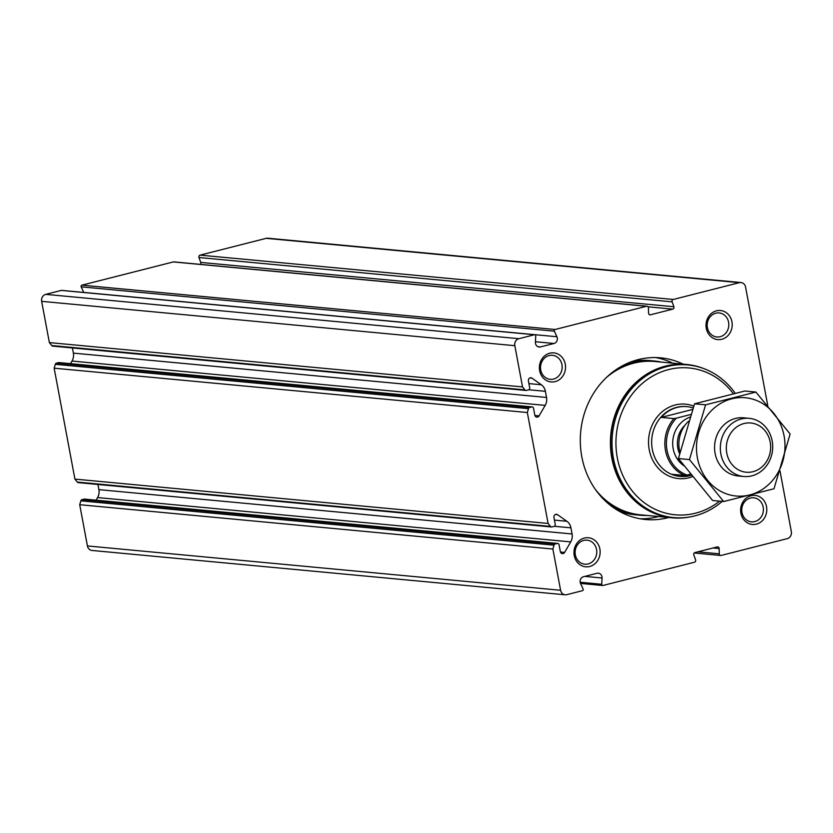 <?xml version="1.0" encoding="UTF-8"?>
<svg xmlns="http://www.w3.org/2000/svg" width="833" height="833" viewBox="0 0 833 833"><rect width="100%" height="100%" fill="white"/><g stroke="black" fill="none" stroke-linecap="round" stroke-linejoin="round"><path stroke-width="1.25" d="M565.18 594.793L92.005 550.457A5.841 5.227 95.4 0 1 87.423 545.948L79.708 504.704L552.883 549.041L560.599 590.285A5.841 5.227 95.4 0 0 565.18 594.793A5.841 5.227 95.4 0 0 566.794 594.668L582.371 590.712A1.166 1.041 95.4 0 0 583.1 589.025L580.559 583.464A4.675 4.186 95.4 0 1 583.454 576.728L597.022 573.281A4.675 4.186 95.4 0 1 602.061 578.008L601.738 584.287A1.166 1.041 95.4 0 0 602.998 585.474L694.43 562.233A1.749 1.572 95.4 0 0 695.576 559.849L693.816 554.955A1.749 1.572 95.4 0 1 694.951 552.571L717.255 546.906A1.749 1.572 95.4 0 1 719.139 548.52L719.285 553.82A1.749 1.572 95.4 0 0 721.18 555.434L787.289 538.639A5.841 5.227 95.4 0 0 791.35 531.652L780.021 471.082M61.934 290.457A1.166 1.041 95.4 0 0 61.298 290.405L45.711 294.361A5.841 5.227 95.4 0 0 41.65 301.348L49.366 342.592L522.541 386.929L514.825 345.685A5.841 5.227 95.4 0 1 518.886 338.698L534.474 334.741A1.166 1.041 95.4 0 1 535.734 335.918L535.411 342.207A4.675 4.186 95.4 0 0 540.44 346.924L554.018 343.477A4.675 4.186 95.4 0 0 556.913 336.74L554.372 331.18A1.166 1.041 95.4 0 1 555.09 329.493L646.533 306.263A1.749 1.572 95.4 0 1 648.418 307.877L648.563 313.177A1.749 1.572 95.4 0 0 650.458 314.801L672.752 309.126A1.749 1.572 95.4 0 0 673.897 306.742L672.127 301.848A1.749 1.572 95.4 0 1 673.272 299.464L739.381 282.668A5.841 5.227 95.4 0 1 740.995 282.543A5.841 5.227 95.4 0 1 745.577 287.052L767.787 405.713M174.305 262.01A1.749 1.572 95.4 0 0 173.358 261.926L81.915 285.157A1.166 1.041 95.4 0 0 81.197 286.844L83.737 292.404L556.913 336.74M740.995 282.543L267.82 238.207A5.841 5.227 95.4 0 0 266.206 238.332L200.097 255.127A1.749 1.572 95.4 0 0 198.962 257.512L200.722 262.405L673.897 306.742M527.331 412.522L54.155 368.186L74.918 479.11L548.093 523.447L527.331 412.522L528.466 408.659A1.749 1.572 95.4 0 1 529.642 407.472L531.662 406.952A1.749 1.572 95.4 0 1 533.516 408.274L534.796 415.094A2.624 2.353 95.4 0 0 539.076 415.896L545.188 405.379A10.517 9.413 95.4 0 0 546.531 397.456L545.386 391.312A10.517 9.413 95.4 0 0 541.325 384.763L532.006 378.161A2.624 2.353 95.4 0 0 528.414 380.973L529.684 387.793A1.749 1.572 95.4 0 1 528.466 389.896L526.446 390.406A1.749 1.572 95.4 0 1 524.957 389.886L522.541 386.929M79.708 504.704L80.843 500.841L554.018 545.178L552.883 549.041M84.987 499.227A1.749 1.572 95.4 0 0 84.039 499.144L82.019 499.654A1.749 1.572 95.4 0 0 80.843 500.841M96.045 500.185L97.565 497.561A10.517 9.413 95.4 0 0 98.908 489.637L97.94 484.462M74.918 479.11L77.334 482.078A1.749 1.572 95.4 0 0 78.344 482.63L551.508 526.966A1.749 1.572 95.4 0 0 551.998 526.925L554.018 526.414A1.749 1.572 95.4 0 0 555.236 524.311L553.955 517.491A2.624 2.353 95.4 0 1 557.558 514.69L566.877 521.281A10.517 9.413 95.4 0 1 570.938 527.841L572.084 533.974A10.517 9.413 95.4 0 1 570.73 541.898L564.618 552.414A2.624 2.353 95.4 0 1 560.338 551.613L559.068 544.792A1.749 1.572 95.4 0 0 557.204 543.48L555.195 543.991A1.749 1.572 95.4 0 0 554.018 545.178M54.155 368.186L55.301 364.323L528.466 408.659M59.435 362.709A1.749 1.572 95.4 0 0 58.487 362.615L56.467 363.136A1.749 1.572 95.4 0 0 55.301 364.323M70.493 363.657L72.013 361.043A10.517 9.413 95.4 0 0 73.366 353.119L72.398 347.944M49.366 342.592L51.781 345.549A1.749 1.572 95.4 0 0 52.791 346.111L525.967 390.448M200.316 264.363A1.749 1.572 95.4 0 0 200.722 262.405M668.826 517.491A81.186 72.721 -84.6 0 1 645.513 519.5A81.186 72.721 -84.6 0 1 580.382 444.406A81.186 72.721 -84.6 0 1 638.286 359.596A81.186 72.721 -84.6 0 1 660.663 357.836A81.186 72.721 -84.6 0 1 683.195 364.146M549.801 353.192A14.598 13.078 -84.6 0 1 564.889 371.695A14.598 13.078 -84.6 0 1 542.689 377.339A14.598 13.078 -84.6 0 1 549.801 353.192M716.453 310.834A14.598 13.078 -84.6 0 1 731.551 329.347A14.598 13.078 -84.6 0 1 709.341 334.991A14.598 13.078 -84.6 0 1 716.453 310.834M584.402 538.056A14.598 13.078 -84.6 0 1 599.489 556.569A14.598 13.078 -84.6 0 1 577.29 562.213A14.598 13.078 -84.6 0 1 584.402 538.056M751.054 495.708A14.598 13.078 -84.6 0 1 766.141 514.221A14.598 13.078 -84.6 0 1 743.942 519.865A14.598 13.078 -84.6 0 1 751.054 495.708M77.334 482.078L550.509 526.414L548.093 523.447M550.509 526.414A1.749 1.572 95.4 0 0 551.508 526.966M750.387 498.061A12.068 10.819 -84.6 0 1 753.719 497.801A12.068 10.819 -84.6 0 1 763.361 510.837A12.068 10.819 -84.6 0 1 751.47 521.843A12.068 10.819 -84.6 0 1 741.776 510.681A12.068 10.819 -84.6 0 1 750.387 498.061M583.735 540.419A12.068 10.819 -84.6 0 1 587.067 540.148A12.068 10.819 -84.6 0 1 596.709 553.185A12.068 10.819 -84.6 0 1 584.808 564.191A12.068 10.819 -84.6 0 1 575.124 553.029A12.068 10.819 -84.6 0 1 583.735 540.419M715.797 313.198A12.068 10.819 -84.6 0 1 719.118 312.937A12.068 10.819 -84.6 0 1 728.76 325.963A12.068 10.819 -84.6 0 1 716.869 336.969A12.068 10.819 -84.6 0 1 707.186 325.807A12.068 10.819 -84.6 0 1 715.797 313.198M549.145 355.545A12.068 10.819 -84.6 0 1 552.466 355.285A12.068 10.819 -84.6 0 1 562.108 368.311A12.068 10.819 -84.6 0 1 550.217 379.327A12.068 10.819 -84.6 0 1 540.534 368.155A12.068 10.819 -84.6 0 1 549.145 355.545M655.467 357.555A81.186 72.721 -84.6 0 1 672.845 363.178M658.476 516.522A81.186 72.721 -84.6 0 1 640.358 518.813M632.101 361.491A77.448 69.368 -84.6 0 1 649.969 360.585L654.134 360.981A77.448 69.368 -84.6 0 1 661.433 362.105L654.134 360.981A77.448 69.368 -84.6 0 0 632.788 362.667A77.448 69.368 -84.6 0 0 618.044 368.384M605.601 501.227A77.448 69.368 -84.6 0 0 639.682 515.2L647.085 515.45A77.448 69.368 -84.6 0 1 639.682 515.2L635.517 514.804A77.448 69.368 -84.6 0 1 618.128 510.608M690.828 414.48L676.386 418.156A33.872 30.342 -84.6 0 0 687.038 475.039L690.39 474.185M687.038 475.039L684.58 475.476A35.048 31.394 -84.6 0 1 673.939 418.593L676.386 418.156M693.077 407.931A35.048 31.394 95.4 0 0 686.871 406.639A35.048 31.394 95.4 0 0 677.208 407.399A35.048 31.394 95.4 0 0 661.267 417.406L673.939 418.593M684.58 475.476L671.908 474.289A35.048 31.394 95.4 0 0 680.332 476.414A35.048 31.394 95.4 0 0 691.275 475.299M743.994 423.528A24.719 22.147 -84.6 0 1 769.546 454.87A24.719 22.147 -84.6 0 1 731.947 464.429A24.719 22.147 -84.6 0 1 743.994 423.528M741.193 418.978A29.207 26.156 -84.6 0 1 749.242 418.343A29.207 26.156 -84.6 0 1 772.555 449.862A29.207 26.156 -84.6 0 1 743.786 476.497A29.207 26.156 -84.6 0 1 720.358 449.487A29.207 26.156 -84.6 0 1 741.193 418.978M679.915 452.267A29.207 26.156 -84.6 0 1 688.62 421.206M719.587 501.154A73.741 66.046 -84.6 0 1 621.262 471.749A73.741 66.046 -84.6 0 1 668.607 369.571A73.741 66.046 -84.6 0 1 733.342 393.738M722.201 501.404A76.657 68.66 -84.6 0 1 673.605 517.585A76.657 68.66 -84.6 0 1 612.099 446.675A76.657 68.66 -84.6 0 1 666.785 366.603A76.657 68.66 -84.6 0 1 687.902 364.937A76.657 68.66 -84.6 0 1 735.206 393.291M673.605 517.585L672.304 517.46A76.657 68.66 -84.6 0 1 610.808 446.55A76.657 68.66 -84.6 0 1 665.484 366.478A76.657 68.66 -84.6 0 1 686.611 364.812L687.902 364.937M689.714 516.981A77.011 68.983 -84.6 0 1 672.273 517.814A77.011 68.983 -84.6 0 1 610.495 446.582A77.011 68.983 -84.6 0 1 665.421 366.135A77.011 68.983 -84.6 0 1 686.642 364.469A77.011 68.983 -84.6 0 1 703.625 368.53M692.546 409.461L661.267 417.406M723.679 501.539L712.642 500.508L678.426 458.546L694.545 403.807L744.869 391.01L755.906 392.051L705.582 404.838L689.464 459.587L723.679 501.539L774.003 488.752L790.121 434.003L755.906 392.051M694.545 403.807L705.582 404.838M678.426 458.546L689.464 459.587M746.337 418.26A29.207 26.156 95.4 0 0 715.099 453.391A29.207 26.156 95.4 0 0 740.922 476.049M697.408 457.89A49.355 44.211 95.4 0 0 770.192 483.005A49.355 44.211 95.4 0 0 754.615 399.746A49.355 44.211 95.4 0 0 697.408 457.89M87.423 545.948L560.599 590.285M41.65 301.348L514.825 345.685M81.915 285.157L555.09 329.493M173.358 261.926L646.533 306.263M200.097 255.127L673.272 299.464M266.206 238.332L739.381 282.668M61.298 290.405L534.474 334.741M45.711 294.361L518.886 338.698M584.808 576.384L602.061 578.008M580.185 582.267L601.738 584.287M713.11 547.958L719.139 548.52M697.908 551.821L719.285 553.82M198.962 257.512L672.127 301.848M648.053 306.815L672.752 309.126M649.501 314.707L650.458 314.801M537.91 346.684L540.44 346.924M535.432 341.738L554.018 343.477M81.197 286.844L554.372 331.18M51.781 345.549L524.957 389.886M529.861 377.963L532.006 378.161M528.799 389.761L545.386 391.312M528.903 383.596L541.325 384.763M73.366 353.119L546.531 397.456M72.013 361.043L545.188 405.379M534.911 415.511L539.076 415.896M58.487 362.615L531.662 406.952M56.467 363.136L529.642 407.472M82.019 499.654L555.195 543.991M84.039 499.144L557.204 543.48M560.453 552.029L564.618 552.414M97.565 497.561L570.73 541.898M98.908 489.637L572.084 533.974M554.351 526.279L570.938 527.841M554.445 520.115L566.877 521.281M555.413 514.482L557.558 514.69M683.737 465.626A26.864 24.063 -84.6 0 1 672.939 439.522A26.864 24.063 -84.6 0 1 689.922 417.187M680.072 476.393A35.048 31.394 -84.6 0 1 679.811 476.372A35.048 31.394 -84.6 0 1 651.698 443.958A35.048 31.394 -84.6 0 1 676.688 407.347A35.048 31.394 -84.6 0 1 686.35 406.587A35.048 31.394 -84.6 0 1 686.611 406.608M679.572 453.704A23.366 20.929 -84.6 0 1 685.07 425.153M692.379 476.663A37.381 33.487 -84.6 0 1 649.646 451.684A37.381 33.487 -84.6 0 1 675.23 404.973A37.381 33.487 -84.6 0 1 693.722 406.108M606.143 377.755A77.011 68.983 -84.6 0 1 633.746 363.167A77.011 68.983 -84.6 0 1 654.967 361.501L686.642 364.469M672.273 517.814L640.598 514.846A77.011 68.983 -84.6 0 1 595.647 489.804M612.609 372.184A77.23 69.17 -84.6 0 1 633.267 362.917A77.23 69.17 -84.6 0 1 659.715 361.939M645.346 515.294A77.23 69.17 -84.6 0 1 600.968 496.478M580.539 583.423L602.675 585.495M694.222 552.997L720.691 555.476M173.837 261.885L647.012 306.221M61.621 290.373L534.796 334.71M58.966 362.584L532.141 406.921M84.518 499.102L557.693 543.439M686.871 406.639L686.35 406.587M680.332 476.414L679.811 476.372M749.242 418.343L743.463 417.802M743.786 476.497L738.017 475.955"/></g></svg>
